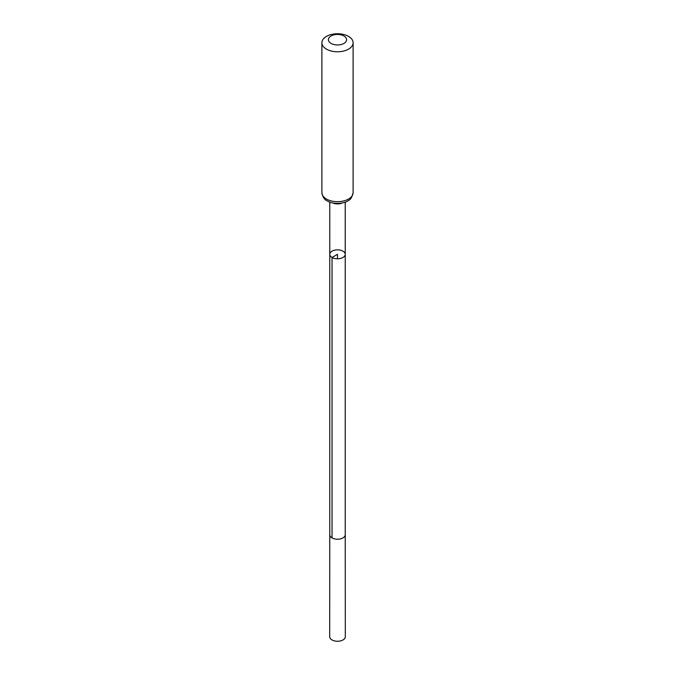 <?xml version="1.0" encoding="UTF-8"?>
<svg xmlns="http://www.w3.org/2000/svg" width="675" height="675" viewBox="0 0 675 675"><rect width="100%" height="100%" fill="white"/><g stroke="black" fill="none" stroke-linecap="round" stroke-linejoin="round"><path stroke-width="1.01" d="M329.771 254.323L329.771 534.76A7.729 4.463 180 0 0 337.5 539.224A7.729 4.463 180 0 0 345.229 534.76L345.229 254.323A7.729 4.463 180 0 1 340.462 258.449A7.729 4.463 180 0 1 332.032 257.479A7.729 4.463 180 0 1 329.771 254.323A7.729 4.463 180 0 1 334.538 250.197A7.729 4.463 180 0 1 342.968 251.168A7.729 4.463 180 0 1 345.229 254.323A7.729 4.463 180 0 1 340.462 258.449A7.729 4.463 180 0 1 332.032 257.479A7.729 4.463 180 0 1 329.771 254.323L329.771 202.095M331.062 43.411A9.104 5.257 180 0 1 335.146 34.619A9.104 5.257 180 0 1 346.3 41.057A9.104 5.257 180 0 1 331.062 43.411M326.464 49.14A15.609 9.011 180 0 1 321.891 42.761A15.609 9.011 180 0 1 337.5 33.75A15.609 9.011 180 0 1 353.109 42.761A15.609 9.011 180 0 1 343.474 51.089A15.609 9.011 180 0 1 326.464 49.14M345.229 534.76L345.305 636.744A7.805 4.506 180 0 1 337.5 641.25A7.805 4.506 180 0 1 329.695 636.744L329.771 534.76M337.5 258.787L337.5 254.323L332.032 257.479L332.032 537.916M332.674 202.939A7.729 4.463 0 0 0 342.326 202.939M326.464 199.041A15.609 9.011 180 0 1 321.891 192.67C322.701 197.075 324.506 199.834 327.324 200.947C334.201 205.057 345.279 203.428 348.823 200.213C350.544 199.775 351.979 197.26 353.109 192.67A15.609 9.011 180 0 1 343.474 200.998A15.609 9.011 180 0 1 326.464 199.041M345.229 254.323L345.229 202.095M321.891 42.761L321.891 192.67M353.109 42.761L353.109 192.67"/></g></svg>
